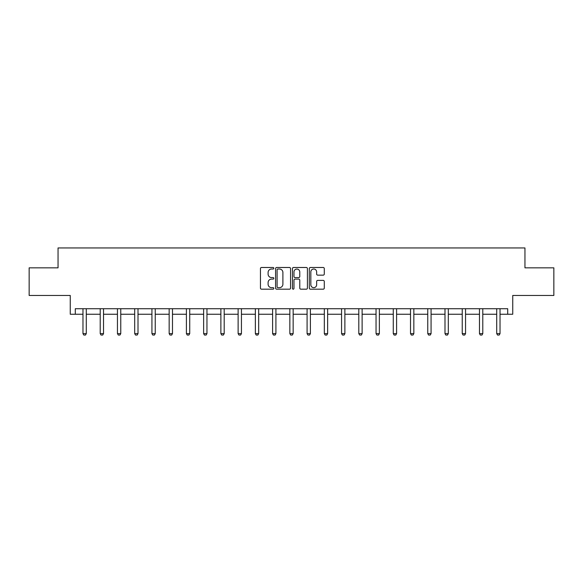 <?xml version="1.0" encoding="UTF-8"?>
<svg xmlns="http://www.w3.org/2000/svg" width="583" height="583" viewBox="0 0 583 583"><rect width="100%" height="100%" fill="white"/><g stroke="black" fill="none" stroke-linecap="round" stroke-linejoin="round"><path stroke-width="0.87" d="M273.821 268.253A0.758 0.758 0 0 0 273.063 267.488L261.534 267.488A1.086 1.086 0 0 0 260.448 268.574L260.448 288.104A1.086 1.086 0 0 0 261.534 289.183L273.063 289.183A0.758 0.758 0 0 0 273.821 288.425A0.758 0.758 0 0 0 273.063 287.667L271.569 287.667A3.469 3.469 0 0 1 268.1 284.198L268.1 282.566A3.469 3.469 0 0 1 271.569 279.097L273.063 279.097A0.758 0.758 0 0 0 273.821 278.339A0.758 0.758 0 0 0 273.063 277.581L271.569 277.581A3.469 3.469 0 0 1 268.1 274.105L268.1 272.48A3.469 3.469 0 0 1 271.569 269.011L273.063 269.011A0.758 0.758 0 0 0 273.821 268.253M75.287 314.252L75.287 308.728L507.713 308.728L507.713 314.252L512.741 314.252L512.741 295.464L553.85 295.464L553.85 267.837L524.955 267.837L524.955 247.95L58.045 247.95L58.045 267.837L29.15 267.837L29.15 295.464L70.259 295.464L70.259 314.252L82.968 314.252M323.201 275.14A1.086 1.086 0 0 0 324.286 274.054L324.286 268.574A1.086 1.086 0 0 0 323.201 267.488L310.404 267.488A1.086 1.086 0 0 0 309.318 268.574L309.318 288.104A1.086 1.086 0 0 0 310.404 289.183L323.201 289.183A1.086 1.086 0 0 0 324.286 288.104L324.286 281.487A1.086 1.086 0 0 0 323.201 280.401L317.72 280.401A1.086 1.086 0 0 0 316.642 281.487L316.642 284.766A2.9 2.9 0 0 1 313.734 287.667A2.9 2.9 0 0 1 310.834 284.766L310.834 271.911A2.9 2.9 0 0 1 313.734 269.011A2.9 2.9 0 0 1 316.642 271.911L316.642 274.054A1.086 1.086 0 0 0 317.72 275.14L323.201 275.14M290.553 268.574A1.086 1.086 0 0 0 289.467 267.488L276.67 267.488A1.086 1.086 0 0 0 275.584 268.574L275.584 288.104A1.086 1.086 0 0 0 276.67 289.183L289.467 289.183A1.086 1.086 0 0 0 290.553 288.104L290.553 268.574M293.533 267.488L306.33 267.488A1.086 1.086 0 0 1 307.416 268.574L307.416 288.104A1.086 1.086 0 0 1 306.33 289.183L300.857 289.183A1.086 1.086 0 0 1 299.771 288.104L299.771 280.183A1.086 1.086 0 0 0 298.685 279.097L295.049 279.097A1.086 1.086 0 0 0 293.97 280.183L293.97 288.425A0.758 0.758 0 0 1 293.205 289.183A0.758 0.758 0 0 1 292.447 288.425L292.447 268.574A1.086 1.086 0 0 1 293.533 267.488M86.284 314.252L100.21 314.252M103.526 314.252L117.445 314.252M120.761 314.252L134.688 314.252M138.003 314.252L151.93 314.252M155.238 314.252L169.165 314.252M172.481 314.252L186.407 314.252M189.723 314.252L203.642 314.252M206.958 314.252L220.884 314.252M224.2 314.252L238.126 314.252M241.442 314.252L255.361 314.252M258.677 314.252L272.604 314.252M275.919 314.252L289.846 314.252M293.154 314.252L307.081 314.252M310.396 314.252L324.323 314.252M327.639 314.252L341.558 314.252M344.874 314.252L358.8 314.252M362.116 314.252L376.042 314.252M379.358 314.252L393.277 314.252M396.593 314.252L410.519 314.252M413.835 314.252L427.762 314.252M431.07 314.252L444.997 314.252M448.312 314.252L462.239 314.252M465.555 314.252L479.474 314.252M482.79 314.252L496.716 314.252M500.032 314.252L507.713 314.252M277.858 269.011A0.758 0.758 0 0 0 277.1 269.769L277.1 286.909A0.758 0.758 0 0 0 277.858 287.667L279.432 287.667A3.469 3.469 0 0 0 282.901 284.198L282.901 272.48A3.469 3.469 0 0 0 279.432 269.011L277.858 269.011M299.771 271.962A2.9 2.9 0 0 0 296.871 269.062A2.9 2.9 0 0 0 293.97 271.962L293.97 276.495A1.086 1.086 0 0 0 295.049 277.581L298.685 277.581A1.086 1.086 0 0 0 299.771 276.495L299.771 271.962M86.415 308.728L86.335 308.968A1.108 1.108 0 0 0 86.284 309.303L86.284 333.614L85.453 335.05L83.799 335.05L82.968 333.614L82.968 309.303A1.108 1.108 0 0 0 82.917 308.968L82.837 308.728M82.968 333.614L86.284 333.614M103.65 308.728L103.577 308.968A1.108 1.108 0 0 0 103.526 309.303L103.526 333.614L102.695 335.05L101.034 335.05L100.21 333.614L100.21 309.303A1.108 1.108 0 0 0 100.159 308.968L100.079 308.728M100.21 333.614L103.526 333.614M120.892 308.728L120.812 308.968A1.108 1.108 0 0 0 120.761 309.303L120.761 333.614L119.93 335.05L118.276 335.05L117.445 333.614L117.445 309.303A1.108 1.108 0 0 0 117.394 308.968L117.321 308.728M117.445 333.614L120.761 333.614M138.127 308.728L138.054 308.968A1.108 1.108 0 0 0 138.003 309.303L138.003 333.614L137.173 335.05L135.518 335.05L134.688 333.614L134.688 309.303A1.108 1.108 0 0 0 134.637 308.968L134.556 308.728M134.688 333.614L138.003 333.614M155.369 308.728L155.297 308.968A1.108 1.108 0 0 0 155.238 309.303L155.238 333.614L154.415 335.05L152.753 335.05L151.93 333.614L151.93 309.303A1.108 1.108 0 0 0 151.871 308.968L151.799 308.728M151.93 333.614L155.238 333.614M172.612 308.728L172.532 308.968A1.108 1.108 0 0 0 172.481 309.303L172.481 333.614L171.65 335.05L169.996 335.05L169.165 333.614L169.165 309.303A1.108 1.108 0 0 0 169.114 308.968L169.041 308.728M169.165 333.614L172.481 333.614M189.847 308.728L189.774 308.968A1.108 1.108 0 0 0 189.723 309.303L189.723 333.614L188.892 335.05L187.238 335.05L186.407 333.614L186.407 309.303A1.108 1.108 0 0 0 186.356 308.968L186.276 308.728M186.407 333.614L189.723 333.614M207.089 308.728L207.009 308.968A1.108 1.108 0 0 0 206.958 309.303L206.958 333.614L206.134 335.05L204.473 335.05L203.642 333.614L203.642 309.303A1.108 1.108 0 0 0 203.591 308.968L203.518 308.728M203.642 333.614L206.958 333.614M224.331 308.728L224.251 308.968A1.108 1.108 0 0 0 224.2 309.303L224.2 333.614L223.369 335.05L221.715 335.05L220.884 333.614L220.884 309.303A1.108 1.108 0 0 0 220.833 308.968L220.753 308.728M220.884 333.614L224.2 333.614M241.566 308.728L241.493 308.968A1.108 1.108 0 0 0 241.442 309.303L241.442 333.614L240.611 335.05L238.95 335.05L238.126 333.614L238.126 309.303A1.108 1.108 0 0 0 238.075 308.968L237.995 308.728M238.126 333.614L241.442 333.614M258.808 308.728L258.728 308.968A1.108 1.108 0 0 0 258.677 309.303L258.677 333.614L257.846 335.05L256.192 335.05L255.361 333.614L255.361 309.303A1.108 1.108 0 0 0 255.31 308.968L255.237 308.728M255.361 333.614L258.677 333.614M276.043 308.728L275.97 308.968A1.108 1.108 0 0 0 275.919 309.303L275.919 333.614L275.089 335.05L273.434 335.05L272.604 333.614L272.604 309.303A1.108 1.108 0 0 0 272.553 308.968L272.472 308.728M272.604 333.614L275.919 333.614M293.285 308.728L293.213 308.968A1.108 1.108 0 0 0 293.154 309.303L293.154 333.614L292.331 335.05L290.669 335.05L289.846 333.614L289.846 309.303A1.108 1.108 0 0 0 289.787 308.968L289.715 308.728M289.846 333.614L293.154 333.614M310.528 308.728L310.447 308.968A1.108 1.108 0 0 0 310.396 309.303L310.396 333.614L309.566 335.05L307.911 335.05L307.081 333.614L307.081 309.303A1.108 1.108 0 0 0 307.03 308.968L306.957 308.728M307.081 333.614L310.396 333.614M327.763 308.728L327.69 308.968A1.108 1.108 0 0 0 327.639 309.303L327.639 333.614L326.808 335.05L325.154 335.05L324.323 333.614L324.323 309.303A1.108 1.108 0 0 0 324.272 308.968L324.192 308.728M324.323 333.614L327.639 333.614M345.005 308.728L344.925 308.968A1.108 1.108 0 0 0 344.874 309.303L344.874 333.614L344.05 335.05L342.389 335.05L341.558 333.614L341.558 309.303A1.108 1.108 0 0 0 341.507 308.968L341.434 308.728M341.558 333.614L344.874 333.614M362.247 308.728L362.167 308.968A1.108 1.108 0 0 0 362.116 309.303L362.116 333.614L361.285 335.05L359.631 335.05L358.8 333.614L358.8 309.303A1.108 1.108 0 0 0 358.749 308.968L358.669 308.728M358.8 333.614L362.116 333.614M379.482 308.728L379.409 308.968A1.108 1.108 0 0 0 379.358 309.303L379.358 333.614L378.527 335.05L376.866 335.05L376.042 333.614L376.042 309.303A1.108 1.108 0 0 0 375.991 308.968L375.911 308.728M376.042 333.614L379.358 333.614M396.724 308.728L396.644 308.968A1.108 1.108 0 0 0 396.593 309.303L396.593 333.614L395.762 335.05L394.108 335.05L393.277 333.614L393.277 309.303A1.108 1.108 0 0 0 393.226 308.968L393.153 308.728M393.277 333.614L396.593 333.614M413.959 308.728L413.886 308.968A1.108 1.108 0 0 0 413.835 309.303L413.835 333.614L413.004 335.05L411.35 335.05L410.519 333.614L410.519 309.303A1.108 1.108 0 0 0 410.468 308.968L410.388 308.728M410.519 333.614L413.835 333.614M431.201 308.728L431.129 308.968A1.108 1.108 0 0 0 431.07 309.303L431.07 333.614L430.247 335.05L428.585 335.05L427.762 333.614L427.762 309.303A1.108 1.108 0 0 0 427.703 308.968L427.63 308.728M427.762 333.614L431.07 333.614M448.444 308.728L448.363 308.968A1.108 1.108 0 0 0 448.312 309.303L448.312 333.614L447.482 335.05L445.827 335.05L444.997 333.614L444.997 309.303A1.108 1.108 0 0 0 444.946 308.968L444.873 308.728M444.997 333.614L448.312 333.614M465.679 308.728L465.606 308.968A1.108 1.108 0 0 0 465.555 309.303L465.555 333.614L464.724 335.05L463.07 335.05L462.239 333.614L462.239 309.303A1.108 1.108 0 0 0 462.188 308.968L462.108 308.728M462.239 333.614L465.555 333.614M482.921 308.728L482.841 308.968A1.108 1.108 0 0 0 482.79 309.303L482.79 333.614L481.966 335.05L480.305 335.05L479.474 333.614L479.474 309.303A1.108 1.108 0 0 0 479.423 308.968L479.35 308.728M479.474 333.614L482.79 333.614M500.163 308.728L500.083 308.968A1.108 1.108 0 0 0 500.032 309.303L500.032 333.614L499.201 335.05L497.547 335.05L496.716 333.614L496.716 309.303A1.108 1.108 0 0 0 496.665 308.968L496.585 308.728M496.716 333.614L500.032 333.614"/></g></svg>
